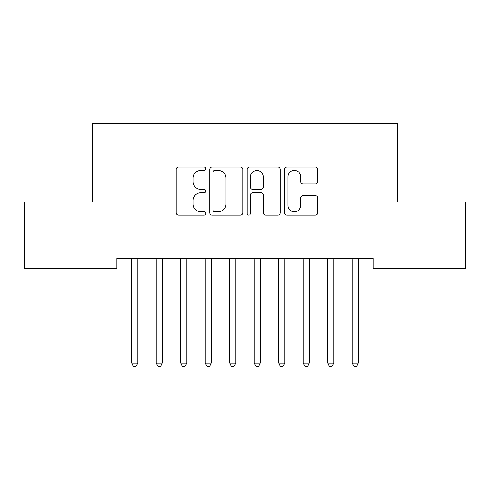 <?xml version="1.0" encoding="UTF-8"?>
<svg xmlns="http://www.w3.org/2000/svg" width="490" height="490" viewBox="0 0 490 490"><rect width="100%" height="100%" fill="white"/><g stroke="black" fill="none" stroke-linecap="round" stroke-linejoin="round"><path stroke-width="0.73" d="M205.8 168.713A1.684 1.684 0 0 0 204.116 167.029L178.568 167.029A2.407 2.407 0 0 0 176.161 169.43L176.161 212.721A2.407 2.407 0 0 0 178.568 215.122L204.116 215.122A1.684 1.684 0 0 0 205.8 213.438A1.684 1.684 0 0 0 204.116 211.76L200.808 211.76A7.693 7.693 0 0 1 193.115 204.061L193.115 200.453A7.693 7.693 0 0 1 200.808 192.76L204.116 192.76A1.684 1.684 0 0 0 205.8 191.076A1.684 1.684 0 0 0 204.116 189.391L200.808 189.391A7.693 7.693 0 0 1 193.115 181.698L193.115 178.091A7.693 7.693 0 0 1 200.808 170.391L204.116 170.391A1.684 1.684 0 0 0 205.8 168.713M315.284 183.983A2.407 2.407 0 0 0 317.685 181.576L317.685 169.43A2.407 2.407 0 0 0 315.284 167.029L286.907 167.029A2.407 2.407 0 0 0 284.5 169.43L284.5 212.721A2.407 2.407 0 0 0 286.907 215.122L315.284 215.122A2.407 2.407 0 0 0 317.685 212.721L317.685 198.052A2.407 2.407 0 0 0 315.284 195.645L303.139 195.645A2.407 2.407 0 0 0 300.731 198.052L300.731 205.322A6.431 6.431 0 0 1 294.3 211.76A6.431 6.431 0 0 1 287.869 205.322L287.869 176.829A6.431 6.431 0 0 1 294.3 170.391A6.431 6.431 0 0 1 300.731 176.829L300.731 181.576A2.407 2.407 0 0 0 303.139 183.983L315.284 183.983M373.135 258.451L116.865 258.451L116.865 268.25L24.5 268.25L24.5 202.101L92.365 202.101L92.365 123.701L397.635 123.701L397.635 202.101L465.5 202.101L465.5 268.25L373.135 268.25L373.135 258.451M242.893 169.43A2.407 2.407 0 0 0 240.492 167.029L212.115 167.029A2.407 2.407 0 0 0 209.708 169.43L209.708 212.721A2.407 2.407 0 0 0 212.115 215.122L240.492 215.122A2.407 2.407 0 0 0 242.893 212.721L242.893 169.43M249.508 167.029L277.885 167.029A2.407 2.407 0 0 1 280.292 169.43L280.292 212.721A2.407 2.407 0 0 1 277.885 215.122L265.739 215.122A2.407 2.407 0 0 1 263.338 212.721L263.338 195.161A2.407 2.407 0 0 0 260.931 192.76L252.877 192.76A2.407 2.407 0 0 0 250.47 195.161L250.47 213.438A1.684 1.684 0 0 1 248.785 215.122A1.684 1.684 0 0 1 247.107 213.438L247.107 169.43A2.407 2.407 0 0 1 249.508 167.029M214.761 170.391A1.684 1.684 0 0 0 213.077 172.076L213.077 210.075A1.684 1.684 0 0 0 214.761 211.76L218.246 211.76A7.693 7.693 0 0 0 225.939 204.061L225.939 178.091A7.693 7.693 0 0 0 218.246 170.391L214.761 170.391M263.338 176.945A6.431 6.431 0 0 0 256.907 170.514A6.431 6.431 0 0 0 250.47 176.945L250.47 186.99A2.407 2.407 0 0 0 252.877 189.391L260.931 189.391A2.407 2.407 0 0 0 263.338 186.99L263.338 176.945M137.812 259.725A2.45 2.45 0 0 1 137.99 258.812A2.45 2.45 0 0 0 137.812 259.725L137.812 363.115L131.688 363.115L131.688 259.725A2.45 2.45 0 0 0 131.51 258.812A2.45 2.45 0 0 1 131.688 259.725M131.51 258.812L131.363 258.451M138.137 258.451L137.99 258.812M137.812 363.115L135.975 366.3L133.525 366.3L131.688 363.115M156.01 258.812A2.45 2.45 0 0 1 156.188 259.725A2.45 2.45 0 0 0 156.01 258.812L155.863 258.451M186.812 259.725A2.45 2.45 0 0 1 186.99 258.812A2.45 2.45 0 0 0 186.812 259.725L186.812 363.115L180.688 363.115L180.688 259.725A2.45 2.45 0 0 0 180.51 258.812A2.45 2.45 0 0 1 180.688 259.725M162.637 258.451L162.49 258.812A2.45 2.45 0 0 0 162.312 259.725L162.312 363.115L156.188 363.115L156.188 259.725M162.312 363.115L160.475 366.3L158.025 366.3L156.188 363.115M180.51 258.812L180.363 258.451M187.137 258.451L186.99 258.812M186.812 363.115L184.975 366.3L182.525 366.3L180.688 363.115M211.313 259.725A2.45 2.45 0 0 1 211.49 258.812A2.45 2.45 0 0 0 211.313 259.725L211.313 363.115L205.188 363.115L205.188 259.725A2.45 2.45 0 0 0 205.01 258.812A2.45 2.45 0 0 1 205.188 259.725M235.813 259.725A2.45 2.45 0 0 1 235.99 258.812A2.45 2.45 0 0 0 235.813 259.725L235.813 363.115L229.688 363.115L229.688 259.725A2.45 2.45 0 0 0 229.51 258.812A2.45 2.45 0 0 1 229.688 259.725M205.01 258.812L204.863 258.451M211.637 258.451L211.49 258.812M211.313 363.115L209.475 366.3L207.025 366.3L205.188 363.115M229.51 258.812L229.363 258.451M236.137 258.451L235.99 258.812M235.813 363.115L233.975 366.3L231.525 366.3L229.688 363.115M260.312 259.725A2.45 2.45 0 0 1 260.49 258.812A2.45 2.45 0 0 0 260.312 259.725L260.312 363.115L254.188 363.115L254.188 259.725A2.45 2.45 0 0 0 254.01 258.812A2.45 2.45 0 0 1 254.188 259.725M254.01 258.812L253.863 258.451M260.637 258.451L260.49 258.812M260.312 363.115L258.475 366.3L256.025 366.3L254.188 363.115M284.812 259.725A2.45 2.45 0 0 1 284.99 258.812A2.45 2.45 0 0 0 284.812 259.725L284.812 363.115L278.688 363.115L278.688 259.725A2.45 2.45 0 0 0 278.51 258.812A2.45 2.45 0 0 1 278.688 259.725M278.51 258.812L278.363 258.451M285.137 258.451L284.99 258.812M284.812 363.115L282.975 366.3L280.525 366.3L278.688 363.115M309.312 259.725A2.45 2.45 0 0 1 309.49 258.812A2.45 2.45 0 0 0 309.312 259.725L309.312 363.115L303.188 363.115L303.188 259.725A2.45 2.45 0 0 0 303.01 258.812A2.45 2.45 0 0 1 303.188 259.725M303.01 258.812L302.863 258.451M309.637 258.451L309.49 258.812M309.312 363.115L307.475 366.3L305.025 366.3L303.188 363.115M333.812 259.725A2.45 2.45 0 0 1 333.99 258.812A2.45 2.45 0 0 0 333.812 259.725L333.812 363.115L327.688 363.115L327.688 259.725A2.45 2.45 0 0 0 327.51 258.812A2.45 2.45 0 0 1 327.688 259.725M327.51 258.812L327.363 258.451M334.137 258.451L333.99 258.812M333.812 363.115L331.975 366.3L329.525 366.3L327.688 363.115M358.312 259.725A2.45 2.45 0 0 1 358.49 258.812A2.45 2.45 0 0 0 358.312 259.725L358.312 363.115L352.188 363.115L352.188 259.725A2.45 2.45 0 0 0 352.01 258.812A2.45 2.45 0 0 1 352.188 259.725M352.01 258.812L351.863 258.451M358.637 258.451L358.49 258.812M358.312 363.115L356.475 366.3L354.025 366.3L352.188 363.115"/></g></svg>
